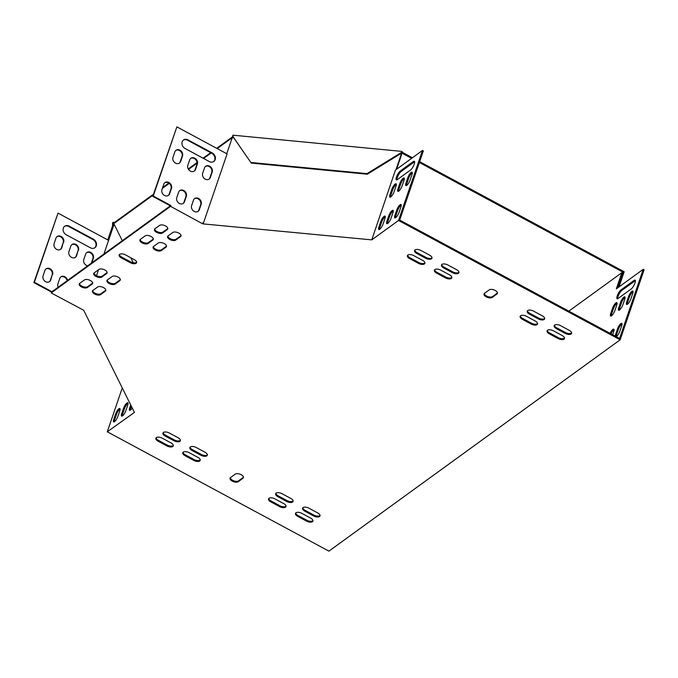 <?xml version="1.0" encoding="UTF-8"?>
<svg xmlns="http://www.w3.org/2000/svg" width="678" height="678" viewBox="0 0 678 678"><rect width="100%" height="100%" fill="white"/><g stroke="black" fill="none" stroke-linecap="round" stroke-linejoin="round"><path stroke-width="1.02" d="M217.206 148.584L233.105 137.049L232.901 135.176L402.037 151.414L402.24 153.287L411.614 158.338M419.385 162.517L622.997 272.158L622.667 273.132M419.682 161.661L624.175 271.768L618.997 286.904M402.537 152.431L412.419 157.754M113.997 224.189L113.523 223.223L112.565 223.13L112.862 222.274L114.531 222.435L114.243 223.291L153.228 195.001M162.364 188.374L169.237 183.391M188.509 169.407L197.103 163.169M203.586 158.466L211.18 152.957M114.531 222.435L153.525 194.137M162.652 187.518L168.788 183.068M188.238 168.949L197.069 162.542M203.069 158.194L210.672 152.677M216.689 148.312L232.868 136.566M402.037 151.414L402.24 153.287M113.514 224.138L113.523 223.223L114.243 223.291M622.997 272.158L622.09 272.819M232.893 136.609L251.267 163.067L367.306 174.212L402.029 152.855M232.605 136.032L251.267 163.067M250.979 162.491L367.018 173.636L367.306 174.212M367.018 173.636L401.74 152.279M112.565 223.13L112.548 225.859M205.459 166.457A4.56 3.771 -126 0 1 210.265 167.33A4.56 3.771 -126 0 1 211.739 172.382L209.892 177.763A4.56 3.771 -126 0 1 208.951 179.195M194.408 198.764A4.56 3.771 -126 0 1 199.222 199.637A4.56 3.771 -126 0 1 200.688 204.688L198.849 210.07A4.56 3.771 -126 0 1 197.908 211.502M183.289 140.177A5.204 4.305 -126 0 1 187.577 140.244L211.765 153.27A5.204 4.305 -126 0 1 213.578 161.61M164.729 182.78A4.56 3.771 -126 0 1 169.534 183.653A4.56 3.771 -126 0 1 171.009 188.704L169.161 194.086A4.56 3.771 -126 0 1 168.22 195.518M175.772 150.474A4.56 3.771 -126 0 1 180.585 151.347A4.56 3.771 -126 0 1 182.051 156.398L180.212 161.779A4.56 3.771 -126 0 1 179.272 163.212M179.568 190.772A4.56 3.771 -126 0 1 184.374 191.645A4.56 3.771 -126 0 1 185.848 196.696L184.009 202.078A4.56 3.771 -126 0 1 183.06 203.51M190.611 158.466A4.56 3.771 -126 0 1 195.425 159.338A4.56 3.771 -126 0 1 196.891 164.39L195.052 169.771A4.56 3.771 -126 0 1 194.111 171.203M122.277 387.926L107.277 431.784L134.43 412.41L83.691 310.261L51.197 292.938L51.96 291.726L170.356 205.824L152.77 196.357L176.882 126.871L227.088 153.906L203.451 223.045L202.934 222.765L202.756 223.867L170.534 206.341L170.831 205.485L153.245 196.01L176.882 126.871M170.356 205.824L170.831 205.485M152.77 196.357L153.245 196.01M91.784 262.835L93.344 258.284A4.56 3.771 54 0 0 91.742 253.114A4.56 3.771 54 0 0 86.818 252.521A4.56 3.771 54 0 0 85.648 254.14L83.801 259.521A4.56 3.771 54 0 0 87.657 265.827M69.181 226.147A5.204 4.305 54 0 0 64.647 226.24A5.204 4.305 54 0 0 63.164 230.545A5.204 4.305 54 0 0 66.232 234.766L90.42 247.784A5.204 4.305 54 0 0 94.954 247.69A5.204 4.305 54 0 0 96.437 243.385A5.204 4.305 54 0 0 93.369 239.173L69.181 226.147L68.707 226.494A5.204 4.305 54 0 0 64.418 226.418M52.613 274.607A4.56 3.771 54 0 0 51.011 269.437A4.56 3.771 54 0 0 46.087 268.852A4.56 3.771 54 0 0 44.918 270.463L43.07 275.853A4.56 3.771 54 0 0 44.672 281.023A4.56 3.771 54 0 0 49.596 281.607A4.56 3.771 54 0 0 50.774 279.989L52.138 274.954A4.56 3.771 54 0 0 50.664 269.903A4.56 3.771 54 0 0 45.858 269.03M63.656 242.3A4.56 3.771 54 0 0 62.054 237.131A4.56 3.771 54 0 0 57.13 236.537A4.56 3.771 54 0 0 55.96 238.156L54.121 243.538A4.56 3.771 54 0 0 55.723 248.716A4.56 3.771 54 0 0 60.647 249.301A4.56 3.771 54 0 0 61.817 247.682L63.181 242.648A4.56 3.771 54 0 0 61.715 237.597A4.56 3.771 54 0 0 56.901 236.724M67.571 280.404A4.56 3.771 54 0 0 60.927 276.836A4.56 3.771 54 0 0 59.757 278.455L57.918 283.845A4.56 3.771 54 0 0 58.181 287.218M78.495 250.292A4.56 3.771 54 0 0 76.902 245.122A4.56 3.771 54 0 0 71.978 244.529A4.56 3.771 54 0 0 70.8 246.148L68.961 251.53A4.56 3.771 54 0 0 70.563 256.708A4.56 3.771 54 0 0 75.487 257.293A4.56 3.771 54 0 0 76.656 255.674L78.029 250.64A4.56 3.771 54 0 0 76.555 245.58A4.56 3.771 54 0 0 71.749 244.716M96.505 275.675L98.556 269.691M103.903 254.047L108.582 240.351L58.011 213.121L33.9 282.599L51.494 292.074M51.96 291.726L34.375 282.26L58.011 213.121M611.268 315.973A4.56 1.288 118.3 0 1 611.624 314.016L613.463 308.634A4.56 1.288 118.3 0 1 617.09 303.193M627.252 304.38A4.56 1.288 118.3 0 1 627.608 302.422L629.447 297.032A4.56 1.288 118.3 0 1 633.074 291.599M610.946 333.822A4.56 1.288 118.3 0 1 614.031 329.703M617.709 298.718A5.204 1.475 118.3 0 1 618.955 294.362A5.204 1.475 118.3 0 1 621.946 290.328L634.972 280.878A5.204 1.475 118.3 0 1 635.379 280.641M616.2 336.644A4.56 1.288 118.3 0 1 616.556 334.729L618.404 329.339A4.56 1.288 118.3 0 1 622.023 323.906M568.842 311.151L621.845 272.692L616.327 288.845L643.219 269.327L644.1 269.802L620.167 339.805L328.915 551.129L107.277 431.784M621.845 272.692L622.726 273.166L617.709 287.836M619.26 310.177A4.56 1.288 118.3 0 1 619.616 308.219L621.455 302.829A4.56 1.288 118.3 0 1 625.082 297.396M610.742 313.541L612.581 308.159A4.56 1.288 118.3 0 1 614.743 304.134A4.56 1.288 118.3 0 1 616.819 302.642A4.56 1.288 118.3 0 1 616.726 305.151L614.887 310.532A4.56 1.288 118.3 0 1 612.726 314.567A4.56 1.288 118.3 0 1 610.658 316.05A4.56 1.288 118.3 0 1 610.742 313.541L611.624 314.016M626.726 301.947L628.565 296.557A4.56 1.288 118.3 0 1 630.726 292.532A4.56 1.288 118.3 0 1 632.803 291.048A4.56 1.288 118.3 0 1 632.71 293.557L630.871 298.939A4.56 1.288 118.3 0 1 628.709 302.964A4.56 1.288 118.3 0 1 626.641 304.456A4.56 1.288 118.3 0 1 626.726 301.947L627.608 302.422M610.064 333.347A4.56 1.288 118.3 0 1 613.76 329.152A4.56 1.288 118.3 0 1 613.675 331.661L612.624 334.72M621.065 289.853L634.091 280.404A5.204 1.475 118.3 0 1 635.091 280.133A5.204 1.475 118.3 0 1 634.515 284.184A5.204 1.475 118.3 0 1 631.142 289.023L618.124 298.473A5.204 1.475 118.3 0 1 617.124 298.752A5.204 1.475 118.3 0 1 617.7 294.693A5.204 1.475 118.3 0 1 621.065 289.853L621.946 290.328M615.319 336.169A4.56 1.288 118.3 0 1 615.683 334.254L617.522 328.864A4.56 1.288 118.3 0 1 619.684 324.838A4.56 1.288 118.3 0 1 621.751 323.355A4.56 1.288 118.3 0 1 621.667 325.864L619.828 331.245A4.56 1.288 118.3 0 1 616.234 336.669M643.219 269.327L619.582 338.466L399.706 220.07L423.343 150.931L422.47 150.465L398.528 220.46L371.773 239.876L395.435 170.076L422.47 150.465M618.734 307.744L620.573 302.363A4.56 1.288 118.3 0 1 622.735 298.328A4.56 1.288 118.3 0 1 624.811 296.845A4.56 1.288 118.3 0 1 624.718 299.354L622.879 304.736A4.56 1.288 118.3 0 1 620.717 308.761A4.56 1.288 118.3 0 1 618.65 310.253A4.56 1.288 118.3 0 1 618.734 307.744L619.616 308.219M130.244 410.241A4.56 1.288 118.3 0 1 130.6 408.283L131.329 406.156M114.26 421.835A4.56 1.288 118.3 0 1 114.616 419.877L116.455 414.495A4.56 1.288 118.3 0 1 120.082 409.054M122.252 416.038A4.56 1.288 118.3 0 1 122.608 414.08L124.447 408.698A4.56 1.288 118.3 0 1 128.074 403.257M132.261 408.037A4.56 1.288 118.3 0 1 129.634 410.317A4.56 1.288 118.3 0 1 129.718 407.809L130.71 404.919M134.041 412.368L134.193 411.919M113.734 419.411L115.582 414.021A4.56 1.288 118.3 0 1 117.743 409.995A4.56 1.288 118.3 0 1 119.811 408.503A4.56 1.288 118.3 0 1 119.726 411.012L117.879 416.402A4.56 1.288 118.3 0 1 115.718 420.428A4.56 1.288 118.3 0 1 113.65 421.911A4.56 1.288 118.3 0 1 113.734 419.411L114.616 419.877M121.726 413.605L123.574 408.224A4.56 1.288 118.3 0 1 125.735 404.198A4.56 1.288 118.3 0 1 127.803 402.707A4.56 1.288 118.3 0 1 127.718 405.215L125.871 410.605A4.56 1.288 118.3 0 1 123.71 414.631A4.56 1.288 118.3 0 1 121.642 416.114A4.56 1.288 118.3 0 1 121.726 413.605L122.608 414.08M398.503 191.306A4.56 1.288 118.3 0 1 398.859 189.348L400.698 183.967A4.56 1.288 118.3 0 1 404.325 178.526M379.46 229.41A4.56 1.288 118.3 0 1 379.824 227.452L381.663 222.07A4.56 1.288 118.3 0 1 385.29 216.629M396.961 179.848A5.204 1.475 118.3 0 1 398.198 175.5A5.204 1.475 118.3 0 1 401.19 171.458L414.216 162.008A5.204 1.475 118.3 0 1 414.631 161.771M395.444 217.816A4.56 1.288 118.3 0 1 395.808 215.858L397.647 210.477A4.56 1.288 118.3 0 1 401.274 205.036M387.452 223.613A4.56 1.288 118.3 0 1 387.816 221.655L389.655 216.274A4.56 1.288 118.3 0 1 393.282 210.833M406.495 185.509A4.56 1.288 118.3 0 1 406.851 183.552L408.69 178.161A4.56 1.288 118.3 0 1 412.317 172.729M390.511 197.103A4.56 1.288 118.3 0 1 390.867 195.145L392.706 189.764A4.56 1.288 118.3 0 1 396.333 184.323M397.978 188.874L399.825 183.492A4.56 1.288 118.3 0 1 401.986 179.467A4.56 1.288 118.3 0 1 404.054 177.975A4.56 1.288 118.3 0 1 403.969 180.484L402.122 185.865A4.56 1.288 118.3 0 1 399.961 189.899A4.56 1.288 118.3 0 1 397.893 191.382A4.56 1.288 118.3 0 1 397.978 188.874L398.859 189.348M378.943 226.977L380.782 221.596A4.56 1.288 118.3 0 1 382.943 217.57A4.56 1.288 118.3 0 1 385.019 216.079A4.56 1.288 118.3 0 1 384.926 218.587L383.087 223.977A4.56 1.288 118.3 0 1 380.926 228.003A4.56 1.288 118.3 0 1 378.858 229.486A4.56 1.288 118.3 0 1 378.943 226.977L379.824 227.452M400.317 170.992L413.334 161.542A5.204 1.475 118.3 0 1 414.334 161.262A5.204 1.475 118.3 0 1 413.766 165.313A5.204 1.475 118.3 0 1 410.393 170.153L397.367 179.602A5.204 1.475 118.3 0 1 396.376 179.882A5.204 1.475 118.3 0 1 396.944 175.822A5.204 1.475 118.3 0 1 400.317 170.992L401.19 171.458M394.927 215.384L396.766 210.002A4.56 1.288 118.3 0 1 398.927 205.968A4.56 1.288 118.3 0 1 401.003 204.485A4.56 1.288 118.3 0 1 400.91 206.993L399.071 212.375A4.56 1.288 118.3 0 1 396.91 216.401A4.56 1.288 118.3 0 1 394.842 217.892A4.56 1.288 118.3 0 1 394.927 215.384L395.808 215.858M386.935 221.181L388.774 215.799A4.56 1.288 118.3 0 1 390.935 211.773A4.56 1.288 118.3 0 1 393.011 210.282A4.56 1.288 118.3 0 1 392.918 212.79L391.079 218.172A4.56 1.288 118.3 0 1 388.918 222.206A4.56 1.288 118.3 0 1 386.85 223.689A4.56 1.288 118.3 0 1 386.935 221.181L387.816 221.655M405.969 183.077L407.817 177.695A4.56 1.288 118.3 0 1 409.978 173.661A4.56 1.288 118.3 0 1 412.046 172.178A4.56 1.288 118.3 0 1 411.961 174.687L410.114 180.068A4.56 1.288 118.3 0 1 407.953 184.094A4.56 1.288 118.3 0 1 405.885 185.586A4.56 1.288 118.3 0 1 405.969 183.077L406.851 183.552M389.986 194.671L391.833 189.289A4.56 1.288 118.3 0 1 393.994 185.263A4.56 1.288 118.3 0 1 396.062 183.772A4.56 1.288 118.3 0 1 395.977 186.281L394.13 191.671A4.56 1.288 118.3 0 1 391.969 195.696A4.56 1.288 118.3 0 1 389.901 197.179A4.56 1.288 118.3 0 1 389.986 194.671L390.867 195.145M187.831 165.288L189.671 159.898A4.56 3.771 -126 0 1 190.84 158.288A4.56 3.771 -126 0 1 195.764 158.872A4.56 3.771 -126 0 1 197.366 164.042L195.527 169.432A4.56 3.771 -126 0 1 194.357 171.042A4.56 3.771 -126 0 1 189.433 170.458A4.56 3.771 -126 0 1 187.831 165.288M176.788 197.595L178.628 192.205A4.56 3.771 -126 0 1 179.797 190.594A4.56 3.771 -126 0 1 184.721 191.179A4.56 3.771 -126 0 1 186.323 196.349L184.484 201.739A4.56 3.771 -126 0 1 183.306 203.349A4.56 3.771 -126 0 1 178.382 202.764A4.56 3.771 -126 0 1 176.788 197.595M172.992 157.296L174.831 151.906A4.56 3.771 -126 0 1 176 150.296A4.56 3.771 -126 0 1 180.924 150.88A4.56 3.771 -126 0 1 182.526 156.05L180.687 161.44A4.56 3.771 -126 0 1 179.509 163.051A4.56 3.771 -126 0 1 174.593 162.466A4.56 3.771 -126 0 1 172.992 157.296M202.637 223.63L202.934 222.765M161.94 189.603L163.788 184.213A4.56 3.771 -126 0 1 164.957 182.602A4.56 3.771 -126 0 1 169.881 183.187A4.56 3.771 -126 0 1 171.483 188.357L169.636 193.747A4.56 3.771 -126 0 1 168.466 195.357A4.56 3.771 -126 0 1 163.542 194.772A4.56 3.771 -126 0 1 161.94 189.603M209.29 161.542L185.102 148.516A5.204 4.305 -126 0 1 182.026 144.304A5.204 4.305 -126 0 1 183.518 139.99A5.204 4.305 -126 0 1 188.052 139.897L212.239 152.923A5.204 4.305 -126 0 1 215.307 157.135A5.204 4.305 -126 0 1 213.824 161.449A5.204 4.305 -126 0 1 209.29 161.542M191.628 205.587L193.467 200.196A4.56 3.771 -126 0 1 194.637 198.586A4.56 3.771 -126 0 1 199.561 199.171A4.56 3.771 -126 0 1 201.163 204.341L199.324 209.731A4.56 3.771 -126 0 1 198.146 211.341A4.56 3.771 -126 0 1 193.23 210.756A4.56 3.771 -126 0 1 191.628 205.587M202.671 173.28L204.51 167.89A4.56 3.771 -126 0 1 205.688 166.279A4.56 3.771 -126 0 1 210.612 166.864A4.56 3.771 -126 0 1 212.206 172.034L210.366 177.424A4.56 3.771 -126 0 1 209.197 179.034A4.56 3.771 -126 0 1 204.273 178.45A4.56 3.771 -126 0 1 202.671 173.28M75.241 257.454A4.56 3.771 54 0 0 76.182 256.021L78.029 250.64M67.105 280.743A4.56 3.771 54 0 0 60.698 277.022M60.401 249.462A4.56 3.771 54 0 0 61.342 248.029L63.181 242.648M49.35 281.768A4.56 3.771 54 0 0 50.299 280.336L52.138 274.954M94.708 247.851A5.204 4.305 54 0 0 92.894 239.512L68.707 226.494M91.31 263.183L92.869 258.632A4.56 3.771 54 0 0 91.394 253.572A4.56 3.771 54 0 0 86.589 252.708M243.478 477.219A4.56 2.212 18.9 0 1 243.258 477.422L238.52 480.855A4.56 2.212 18.9 0 1 233.69 480.778A4.56 2.212 18.9 0 1 230.308 477.77M497.432 292.955A4.56 2.212 18.9 0 1 497.211 293.15L492.474 296.591A4.56 2.212 18.9 0 1 487.651 296.515A4.56 2.212 18.9 0 1 484.262 293.506M136.668 262.191A4.56 2.212 18.9 0 1 130.523 261.827L121.735 257.089A4.56 2.212 18.9 0 1 119.438 254.572M293.116 500.957A4.56 2.212 18.9 0 1 286.972 500.584L278.183 495.847A4.56 2.212 18.9 0 1 275.887 493.338M286.014 506.11A4.56 2.212 18.9 0 1 279.87 505.737L271.073 501.008A4.56 2.212 18.9 0 1 268.785 498.491M207.366 454.785A4.56 2.212 18.9 0 1 201.222 454.413L192.425 449.675A4.56 2.212 18.9 0 1 190.137 447.158M200.264 459.938A4.56 2.212 18.9 0 1 194.12 459.565L185.323 454.828A4.56 2.212 18.9 0 1 183.035 452.319M180.433 440.276A4.56 2.212 18.9 0 1 174.288 439.912L165.491 435.174A4.56 2.212 18.9 0 1 163.203 432.657M320.05 515.458A4.56 2.212 18.9 0 1 313.914 515.094L305.117 510.356A4.56 2.212 18.9 0 1 302.82 507.839M451.853 277.387A4.56 2.212 18.9 0 1 445.709 277.022L436.912 272.285A4.56 2.212 18.9 0 1 434.623 269.768M458.955 272.234A4.56 2.212 18.9 0 1 452.811 271.87L444.022 267.132A4.56 2.212 18.9 0 1 441.725 264.615M537.603 323.567A4.56 2.212 18.9 0 1 531.459 323.194L522.67 318.457A4.56 2.212 18.9 0 1 520.373 315.94M544.705 318.406A4.56 2.212 18.9 0 1 538.569 318.041L529.772 313.304A4.56 2.212 18.9 0 1 527.476 310.787M564.537 338.068A4.56 2.212 18.9 0 1 558.392 337.695L549.604 332.957A4.56 2.212 18.9 0 1 547.307 330.449M424.92 262.886A4.56 2.212 18.9 0 1 418.775 262.513L409.978 257.784A4.56 2.212 18.9 0 1 407.69 255.267M312.948 520.611A4.56 2.212 18.9 0 1 306.803 520.246L298.015 515.509A4.56 2.212 18.9 0 1 295.718 512.992M173.331 445.438A4.56 2.212 18.9 0 1 167.186 445.065L158.389 440.327A4.56 2.212 18.9 0 1 156.093 437.81M432.022 257.733A4.56 2.212 18.9 0 1 425.877 257.36L417.089 252.623A4.56 2.212 18.9 0 1 414.792 250.114M571.647 332.915A4.56 2.212 18.9 0 1 565.503 332.542L556.706 327.805A4.56 2.212 18.9 0 1 554.409 325.296M120.345 279.599A4.56 2.212 18.9 0 1 120.125 279.794L115.387 283.226A4.56 2.212 18.9 0 1 110.565 283.158A4.56 2.212 18.9 0 1 107.175 280.15M166.525 246.089A4.56 2.212 18.9 0 1 166.296 246.292L161.567 249.724A4.56 2.212 18.9 0 1 156.737 249.657A4.56 2.212 18.9 0 1 153.347 246.648M181.026 235.571A4.56 2.212 18.9 0 1 180.806 235.766L176.068 239.207A4.56 2.212 18.9 0 1 171.246 239.131A4.56 2.212 18.9 0 1 167.856 236.122M105.844 290.116A4.56 2.212 18.9 0 1 105.624 290.32L100.886 293.752A4.56 2.212 18.9 0 1 96.064 293.684A4.56 2.212 18.9 0 1 92.674 290.667M153.33 238.987A4.56 2.212 18.9 0 1 153.109 239.19L148.372 242.622A4.56 2.212 18.9 0 1 143.55 242.554A4.56 2.212 18.9 0 1 140.16 239.537M107.158 272.488A4.56 2.212 18.9 0 1 106.929 272.692L102.2 276.124A4.56 2.212 18.9 0 1 97.369 276.056A4.56 2.212 18.9 0 1 93.979 273.039M92.657 283.014A4.56 2.212 18.9 0 1 92.428 283.218L87.691 286.65A4.56 2.212 18.9 0 1 82.869 286.574A4.56 2.212 18.9 0 1 79.479 283.565M167.83 228.469A4.56 2.212 18.9 0 1 167.61 228.664L162.873 232.096A4.56 2.212 18.9 0 1 158.05 232.029A4.56 2.212 18.9 0 1 154.66 229.02M122.303 240.69L114.107 224.198L113.15 224.104L107.751 239.902M133.269 262.767L130.769 257.733M114.107 224.198L108.582 240.351M371.773 239.876L202.756 223.867M395.977 169.678L401.351 153.965L400.384 153.872M233.766 137.863L232.215 137.719L226.74 153.72M396.622 169.212L401.639 154.542L401.351 153.965M51.197 292.938L170.534 206.341M398.528 220.46L620.167 339.805M242.961 478.278L238.224 481.719A4.56 2.212 18.9 0 1 232.961 481.465A4.56 2.212 18.9 0 1 230.062 478.168A4.56 2.212 18.9 0 1 230.528 477.575L235.266 474.134A4.56 2.212 18.9 0 1 240.521 474.388A4.56 2.212 18.9 0 1 243.419 477.685A4.56 2.212 18.9 0 1 242.961 478.278L243.258 477.422M484.482 293.311L489.219 289.87A4.56 2.212 18.9 0 1 494.482 290.116A4.56 2.212 18.9 0 1 497.381 293.413A4.56 2.212 18.9 0 1 496.915 294.015L492.186 297.447A4.56 2.212 18.9 0 1 486.923 297.201A4.56 2.212 18.9 0 1 484.024 293.905A4.56 2.212 18.9 0 1 484.482 293.311M130.235 262.683L121.438 257.954A4.56 2.212 18.9 0 1 119.201 254.97A4.56 2.212 18.9 0 1 125.583 254.945L134.38 259.682A4.56 2.212 18.9 0 1 136.617 262.657A4.56 2.212 18.9 0 1 130.235 262.683L130.523 261.827M282.031 493.703L290.828 498.44A4.56 2.212 18.9 0 1 293.066 501.415A4.56 2.212 18.9 0 1 286.684 501.449L277.887 496.711A4.56 2.212 18.9 0 1 275.649 493.737A4.56 2.212 18.9 0 1 282.031 493.703M274.929 498.864L283.718 503.593A4.56 2.212 18.9 0 1 285.963 506.576A4.56 2.212 18.9 0 1 279.573 506.602L270.785 501.864A4.56 2.212 18.9 0 1 268.539 498.889A4.56 2.212 18.9 0 1 274.929 498.864M196.281 447.531L205.07 452.268A4.56 2.212 18.9 0 1 207.315 455.243A4.56 2.212 18.9 0 1 200.925 455.277L192.137 450.539A4.56 2.212 18.9 0 1 189.899 447.565A4.56 2.212 18.9 0 1 196.281 447.531M189.17 452.684L197.968 457.421A4.56 2.212 18.9 0 1 200.205 460.396A4.56 2.212 18.9 0 1 193.823 460.43L185.035 455.692A4.56 2.212 18.9 0 1 182.789 452.718A4.56 2.212 18.9 0 1 189.17 452.684M173.992 440.768L165.203 436.039A4.56 2.212 18.9 0 1 162.957 433.056A4.56 2.212 18.9 0 1 169.347 433.03L178.136 437.768A4.56 2.212 18.9 0 1 180.382 440.742A4.56 2.212 18.9 0 1 173.992 440.768L174.288 439.912M308.965 508.212L317.762 512.941A4.56 2.212 18.9 0 1 319.999 515.924A4.56 2.212 18.9 0 1 313.617 515.95L304.82 511.212A4.56 2.212 18.9 0 1 302.583 508.237A4.56 2.212 18.9 0 1 308.965 508.212M445.412 277.878L436.624 273.149A4.56 2.212 18.9 0 1 434.378 270.166A4.56 2.212 18.9 0 1 440.768 270.141L449.556 274.878A4.56 2.212 18.9 0 1 451.802 277.853A4.56 2.212 18.9 0 1 445.412 277.878L445.709 277.022M452.523 272.726L443.726 267.988A4.56 2.212 18.9 0 1 441.488 265.013A4.56 2.212 18.9 0 1 447.87 264.988L456.667 269.717A4.56 2.212 18.9 0 1 458.904 272.7A4.56 2.212 18.9 0 1 452.523 272.726L452.811 271.87M531.171 324.059L522.374 319.321A4.56 2.212 18.9 0 1 520.136 316.346A4.56 2.212 18.9 0 1 526.518 316.312L535.315 321.05A4.56 2.212 18.9 0 1 537.552 324.025A4.56 2.212 18.9 0 1 531.171 324.059L531.459 323.194M538.273 318.897L529.476 314.168A4.56 2.212 18.9 0 1 527.238 311.185A4.56 2.212 18.9 0 1 533.62 311.16L542.417 315.897A4.56 2.212 18.9 0 1 544.654 318.872A4.56 2.212 18.9 0 1 538.273 318.897L538.569 318.041M553.451 330.813L562.248 335.551A4.56 2.212 18.9 0 1 564.486 338.525A4.56 2.212 18.9 0 1 558.104 338.559L549.307 333.822A4.56 2.212 18.9 0 1 547.07 330.847A4.56 2.212 18.9 0 1 553.451 330.813M418.479 263.378L409.69 258.64A4.56 2.212 18.9 0 1 407.444 255.665A4.56 2.212 18.9 0 1 413.826 255.631L422.623 260.369A4.56 2.212 18.9 0 1 424.86 263.352A4.56 2.212 18.9 0 1 418.479 263.378L418.775 262.513M301.863 513.365L310.651 518.102A4.56 2.212 18.9 0 1 312.897 521.077A4.56 2.212 18.9 0 1 306.515 521.102L297.718 516.373A4.56 2.212 18.9 0 1 295.481 513.39A4.56 2.212 18.9 0 1 301.863 513.365M166.89 445.929L158.093 441.192A4.56 2.212 18.9 0 1 155.855 438.208A4.56 2.212 18.9 0 1 162.237 438.183L171.034 442.92A4.56 2.212 18.9 0 1 173.271 445.895A4.56 2.212 18.9 0 1 166.89 445.929L167.186 445.065M425.589 258.225L416.792 253.487A4.56 2.212 18.9 0 1 414.555 250.513A4.56 2.212 18.9 0 1 420.936 250.479L429.725 255.216A4.56 2.212 18.9 0 1 431.971 258.191A4.56 2.212 18.9 0 1 425.589 258.225L425.877 257.36M560.553 325.66L569.351 330.398A4.56 2.212 18.9 0 1 571.588 333.373A4.56 2.212 18.9 0 1 565.206 333.406L556.409 328.669A4.56 2.212 18.9 0 1 554.172 325.694A4.56 2.212 18.9 0 1 560.553 325.66M119.828 280.658L115.099 284.09A4.56 2.212 18.9 0 1 109.836 283.845A4.56 2.212 18.9 0 1 106.938 280.548A4.56 2.212 18.9 0 1 107.395 279.946L112.133 276.514A4.56 2.212 18.9 0 1 117.396 276.76A4.56 2.212 18.9 0 1 120.294 280.056A4.56 2.212 18.9 0 1 119.828 280.658L120.125 279.794M166.008 247.156L161.271 250.589A4.56 2.212 18.9 0 1 156.008 250.343A4.56 2.212 18.9 0 1 153.109 247.046A4.56 2.212 18.9 0 1 153.575 246.445L158.313 243.012A4.56 2.212 18.9 0 1 163.567 243.258A4.56 2.212 18.9 0 1 166.466 246.555A4.56 2.212 18.9 0 1 166.008 247.156L166.296 246.292M168.076 235.919L172.814 232.486A4.56 2.212 18.9 0 1 178.077 232.732A4.56 2.212 18.9 0 1 180.975 236.029A4.56 2.212 18.9 0 1 180.509 236.63L175.772 240.063A4.56 2.212 18.9 0 1 170.509 239.817A4.56 2.212 18.9 0 1 167.61 236.52A4.56 2.212 18.9 0 1 168.076 235.919M105.327 291.176L100.59 294.616A4.56 2.212 18.9 0 1 95.327 294.362A4.56 2.212 18.9 0 1 92.428 291.065A4.56 2.212 18.9 0 1 92.894 290.472L97.632 287.031A4.56 2.212 18.9 0 1 102.895 287.286A4.56 2.212 18.9 0 1 105.793 290.582A4.56 2.212 18.9 0 1 105.327 291.176L105.624 290.32M152.813 240.046L148.075 243.487A4.56 2.212 18.9 0 1 142.812 243.233A4.56 2.212 18.9 0 1 139.914 239.936A4.56 2.212 18.9 0 1 140.38 239.342L145.117 235.902A4.56 2.212 18.9 0 1 150.38 236.156A4.56 2.212 18.9 0 1 153.279 239.453A4.56 2.212 18.9 0 1 152.813 240.046L153.109 239.19M106.641 273.548L101.903 276.988A4.56 2.212 18.9 0 1 96.64 276.743A4.56 2.212 18.9 0 1 93.742 273.446A4.56 2.212 18.9 0 1 94.208 272.844L98.946 269.412A4.56 2.212 18.9 0 1 104.2 269.658A4.56 2.212 18.9 0 1 107.099 272.954A4.56 2.212 18.9 0 1 106.641 273.548L106.929 272.692M92.132 284.074L87.403 287.514A4.56 2.212 18.9 0 1 82.14 287.26A4.56 2.212 18.9 0 1 79.241 283.963A4.56 2.212 18.9 0 1 79.707 283.37L84.436 279.929A4.56 2.212 18.9 0 1 89.699 280.184A4.56 2.212 18.9 0 1 92.598 283.48A4.56 2.212 18.9 0 1 92.132 284.074L92.428 283.218M154.881 228.817L159.618 225.384A4.56 2.212 18.9 0 1 164.881 225.63A4.56 2.212 18.9 0 1 167.78 228.927A4.56 2.212 18.9 0 1 167.313 229.528L162.576 232.961A4.56 2.212 18.9 0 1 157.321 232.715A4.56 2.212 18.9 0 1 154.423 229.418A4.56 2.212 18.9 0 1 154.881 228.817M34.375 282.26L33.9 282.599M167.313 229.528L167.61 228.664M162.576 232.961L162.873 232.096M87.403 287.514L87.691 286.65M101.903 276.988L102.2 276.124M148.075 243.487L148.372 242.622M100.59 294.616L100.886 293.752M180.509 236.63L180.806 235.766M175.772 240.063L176.068 239.207M161.271 250.589L161.567 249.724M115.099 284.09L115.387 283.226M565.206 333.406L565.503 332.542M556.409 328.669L556.706 327.805M416.792 253.487L417.089 252.623M158.093 441.192L158.389 440.327M306.515 521.102L306.803 520.246M297.718 516.373L298.015 515.509M409.69 258.64L409.978 257.784M558.104 338.559L558.392 337.695M549.307 333.822L549.604 332.957M529.476 314.168L529.772 313.304M522.374 319.321L522.67 318.457M443.726 267.988L444.022 267.132M436.624 273.149L436.912 272.285M313.617 515.95L313.914 515.094M304.82 511.212L305.117 510.356M165.203 436.039L165.491 435.174M193.823 460.43L194.12 459.565M185.035 455.692L185.323 454.828M200.925 455.277L201.222 454.413M192.137 450.539L192.425 449.675M279.573 506.602L279.87 505.737M270.785 501.864L271.073 501.008M286.684 501.449L286.972 500.584M277.887 496.711L278.183 495.847M50.774 279.989L50.299 280.336M171.483 188.357L171.009 188.704M169.636 193.747L169.161 194.086M61.817 247.682L61.342 248.029M182.526 156.05L182.051 156.398M180.687 161.44L180.212 161.779M93.369 239.173L92.894 239.512M188.052 139.897L187.577 140.244M212.239 152.923L211.765 153.27M186.323 196.349L185.848 196.696M184.484 201.739L184.009 202.078M201.163 204.341L200.688 204.688M199.324 209.731L198.849 210.07M76.656 255.674L76.182 256.021M197.366 164.042L196.891 164.39M195.527 169.432L195.052 169.771M93.344 258.284L92.869 258.632M212.206 172.034L211.739 172.382M210.366 177.424L209.892 177.763M121.438 257.954L121.735 257.089M618.404 329.339L617.522 328.864M616.556 334.729L615.683 334.254M397.647 210.477L396.766 210.002M115.582 414.021L116.455 414.495M414.216 162.008L413.334 161.542M634.972 280.878L634.091 280.404M389.655 216.274L388.774 215.799M381.663 222.07L380.782 221.596M408.69 178.161L407.817 177.695M629.447 297.032L628.565 296.557M400.698 183.967L399.825 183.492M621.455 302.829L620.573 302.363M392.706 189.764L391.833 189.289M613.463 308.634L612.581 308.159M123.574 408.224L124.447 408.698M129.718 407.809L130.6 408.283M496.915 294.015L497.211 293.15M492.186 297.447L492.474 296.591M238.224 481.719L238.52 480.855"/></g></svg>
